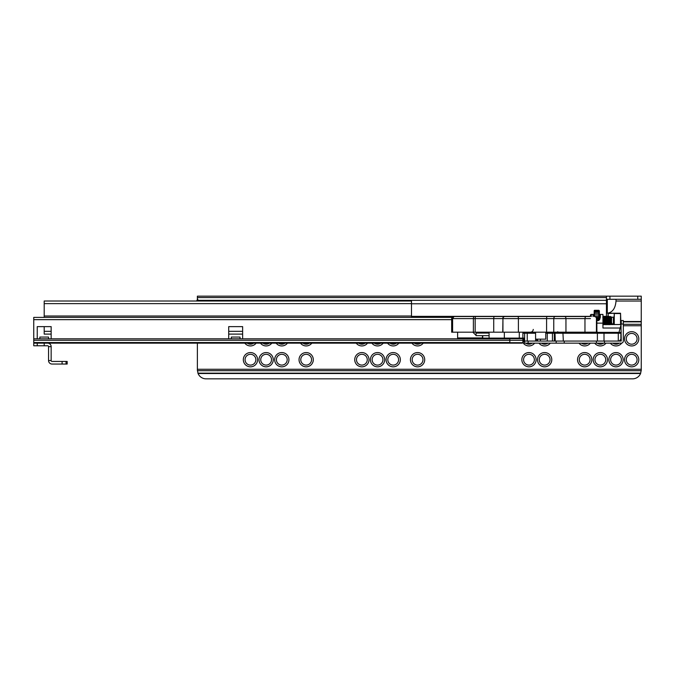 <?xml version="1.0" encoding="UTF-8"?>
<svg xmlns="http://www.w3.org/2000/svg" width="675" height="675" viewBox="0 0 675 675"><rect width="100%" height="100%" fill="white"/><g stroke="black" fill="none" stroke-linecap="round" stroke-linejoin="round"><path stroke-width="1.01" d="M631.673 366.829A7.138 7.138 0 0 1 624.535 359.691A7.138 7.138 0 0 1 631.673 352.561A7.138 7.138 0 0 1 638.812 359.691A7.138 7.138 0 0 1 631.673 366.829M631.673 354.299A5.4 5.4 180 0 0 626.282 359.691A5.4 5.4 180 0 0 631.673 365.091A5.4 5.4 180 0 0 637.073 359.691A5.4 5.4 180 0 0 631.673 354.299M616.013 366.829A7.138 7.138 0 0 1 608.875 359.691A7.138 7.138 0 0 1 616.013 352.561A7.138 7.138 0 0 1 623.143 359.691A7.138 7.138 0 0 1 616.013 366.829M616.013 354.299A5.4 5.4 180 0 0 610.613 359.691A5.4 5.4 180 0 0 616.013 365.091A5.4 5.4 180 0 0 621.405 359.691A5.4 5.4 180 0 0 616.013 354.299M600.345 366.829A7.138 7.138 0 0 1 593.207 359.691A7.138 7.138 0 0 1 600.345 352.561A7.138 7.138 0 0 1 607.483 359.691A7.138 7.138 0 0 1 600.345 366.829M600.345 354.299A5.4 5.4 180 0 0 594.945 359.691A5.4 5.4 180 0 0 600.345 365.091A5.4 5.4 180 0 0 605.737 359.691A5.4 5.4 180 0 0 600.345 354.299M584.677 366.829A7.138 7.138 0 0 1 577.538 359.691A7.138 7.138 0 0 1 584.677 352.561A7.138 7.138 0 0 1 591.815 359.691A7.138 7.138 0 0 1 584.677 366.829M584.677 354.299A5.4 5.4 180 0 0 579.285 359.691A5.4 5.4 180 0 0 584.677 365.091A5.4 5.4 180 0 0 590.077 359.691A5.4 5.4 180 0 0 584.677 354.299M631.673 345.946A7.138 7.138 0 0 1 624.535 338.808A7.138 7.138 0 0 1 631.673 331.67A7.138 7.138 0 0 1 638.812 338.808A7.138 7.138 0 0 1 631.673 345.946M631.673 333.408A5.4 5.4 180 0 0 626.282 338.808A5.4 5.4 180 0 0 631.673 344.199A5.4 5.4 180 0 0 637.073 338.808A5.4 5.4 180 0 0 631.673 333.408M621.709 343.102A7.138 7.138 0 0 1 610.352 343.153M612.816 343.153A5.4 5.4 180 0 0 619.203 343.153M605.998 343.153A7.138 7.138 0 0 1 594.683 343.153M597.156 343.153A5.4 5.4 180 0 0 603.534 343.153M590.338 343.153A7.138 7.138 0 0 1 579.023 343.153M581.487 343.153A5.4 5.4 180 0 0 587.866 343.153M544.641 366.829A7.138 7.138 0 0 1 537.502 359.691A7.138 7.138 0 0 1 544.641 352.561A7.138 7.138 0 0 1 551.779 359.691A7.138 7.138 0 0 1 544.641 366.829M544.641 354.299A5.4 5.4 180 0 0 539.249 359.691A5.4 5.4 180 0 0 544.641 365.091A5.4 5.4 180 0 0 550.041 359.691A5.4 5.4 180 0 0 544.641 354.299M528.972 366.829A7.138 7.138 0 0 1 521.842 359.691A7.138 7.138 0 0 1 528.972 352.561A7.138 7.138 0 0 1 536.11 359.691A7.138 7.138 0 0 1 528.972 366.829M528.972 354.299A5.4 5.4 180 0 0 523.581 359.691A5.4 5.4 180 0 0 528.972 365.091A5.4 5.4 180 0 0 534.372 359.691A5.4 5.4 180 0 0 528.972 354.299M534.634 343.153A7.138 7.138 0 0 1 523.066 342.807M523.825 340.428A5.4 5.4 180 0 0 524.627 341.997M525.783 343.153A5.4 5.4 180 0 0 532.17 343.153M550.302 343.153A7.138 7.138 0 0 1 538.987 343.153M541.451 343.153A5.4 5.4 180 0 0 547.83 343.153M417.572 366.829A7.138 7.138 0 0 1 410.434 359.691A7.138 7.138 0 0 1 417.572 352.561A7.138 7.138 0 0 1 424.71 359.691A7.138 7.138 0 0 1 417.572 366.829M417.572 354.299A5.4 5.4 180 0 0 412.172 359.691A5.4 5.4 180 0 0 417.572 365.091A5.4 5.4 180 0 0 422.972 359.691A5.4 5.4 180 0 0 417.572 354.299M393.204 366.829A7.138 7.138 0 0 1 386.066 359.691A7.138 7.138 0 0 1 393.204 352.561A7.138 7.138 0 0 1 400.343 359.691A7.138 7.138 0 0 1 393.204 366.829M393.204 354.299A5.4 5.4 180 0 0 387.804 359.691A5.4 5.4 180 0 0 393.204 365.091A5.4 5.4 180 0 0 398.596 359.691A5.4 5.4 180 0 0 393.204 354.299M377.536 366.829A7.138 7.138 0 0 1 370.398 359.691A7.138 7.138 0 0 1 377.536 352.561A7.138 7.138 0 0 1 384.674 359.691A7.138 7.138 0 0 1 377.536 366.829M377.536 354.299A5.4 5.4 180 0 0 372.136 359.691A5.4 5.4 180 0 0 377.536 365.091A5.4 5.4 180 0 0 382.936 359.691A5.4 5.4 180 0 0 377.536 354.299M361.868 366.829A7.138 7.138 0 0 1 354.729 359.691A7.138 7.138 0 0 1 361.868 352.561A7.138 7.138 0 0 1 369.006 359.691A7.138 7.138 0 0 1 361.868 366.829M361.868 354.299A5.4 5.4 180 0 0 356.476 359.691A5.4 5.4 180 0 0 361.868 365.091A5.4 5.4 180 0 0 367.267 359.691A5.4 5.4 180 0 0 361.868 354.299M367.529 343.153A7.138 7.138 0 0 1 356.214 343.153M358.678 343.153A5.4 5.4 180 0 0 365.057 343.153M383.189 343.153A7.138 7.138 0 0 1 371.883 343.153M374.347 343.153A5.4 5.4 180 0 0 380.725 343.153M398.858 343.153A7.138 7.138 0 0 1 387.543 343.153M390.015 343.153A5.4 5.4 180 0 0 396.394 343.153M423.225 343.153A7.138 7.138 0 0 1 411.919 343.153M414.382 343.153A5.4 5.4 180 0 0 420.761 343.153M306.172 366.829A7.138 7.138 0 0 1 299.033 359.691A7.138 7.138 0 0 1 306.172 352.561A7.138 7.138 0 0 1 313.301 359.691A7.138 7.138 0 0 1 306.172 366.829M306.172 354.299A5.4 5.4 180 0 0 300.772 359.691A5.4 5.4 180 0 0 306.172 365.091A5.4 5.4 180 0 0 311.563 359.691A5.4 5.4 180 0 0 306.172 354.299M281.796 366.829A7.138 7.138 0 0 1 274.657 359.691A7.138 7.138 0 0 1 281.796 352.561A7.138 7.138 0 0 1 288.934 359.691A7.138 7.138 0 0 1 281.796 366.829M281.796 354.299A5.4 5.4 180 0 0 276.404 359.691A5.4 5.4 180 0 0 281.796 365.091A5.4 5.4 180 0 0 287.196 359.691A5.4 5.4 180 0 0 281.796 354.299M266.136 366.829A7.138 7.138 0 0 1 258.998 359.691A7.138 7.138 0 0 1 266.136 352.561A7.138 7.138 0 0 1 273.265 359.691A7.138 7.138 0 0 1 266.136 366.829M266.136 354.299A5.4 5.4 180 0 0 260.736 359.691A5.4 5.4 180 0 0 266.136 365.091A5.4 5.4 180 0 0 271.527 359.691A5.4 5.4 180 0 0 266.136 354.299M250.467 366.829A7.138 7.138 0 0 1 243.329 359.691A7.138 7.138 0 0 1 250.467 352.561A7.138 7.138 0 0 1 257.605 359.691A7.138 7.138 0 0 1 250.467 366.829M250.467 354.299A5.4 5.4 180 0 0 245.067 359.691A5.4 5.4 180 0 0 250.467 365.091A5.4 5.4 180 0 0 255.859 359.691A5.4 5.4 180 0 0 250.467 354.299M256.12 343.153A7.138 7.138 0 0 1 244.806 343.153M247.278 343.153A5.4 5.4 180 0 0 253.657 343.153M271.789 343.153A7.138 7.138 0 0 1 260.474 343.153M262.938 343.153A5.4 5.4 180 0 0 269.325 343.153M287.457 343.153A7.138 7.138 0 0 1 276.142 343.153M278.606 343.153A5.4 5.4 180 0 0 284.985 343.153M311.825 343.153A7.138 7.138 0 0 1 300.51 343.153M302.974 343.153A5.4 5.4 180 0 0 309.361 343.153M197.378 301.016L197.378 296.156L641.25 296.156L641.25 370.136L640.567 373.52A8.707 8.707 0 0 1 632.542 378.844L206.078 378.844A8.707 8.707 0 0 1 198.062 373.52L640.567 373.52M603.163 321.224L603.661 321.224M604.555 321.224L605.053 321.224M606.437 296.156L606.437 317.604M197.378 343.153L197.378 370.136L198.062 373.52M609.922 296.156L609.922 299.295L641.25 299.295L616.013 299.295L616.013 301.033C615.414 308.391 612.512 312.449 607.306 313.217L607.306 299.295M606.437 313.217L607.306 313.217M609.922 299.295L606.437 299.295M620.907 341.069A5.4 5.4 180 0 0 621.118 340.554M621.236 337.449A5.4 5.4 180 0 0 620.882 336.488M44.196 326.624L44.196 334.108L51.157 334.108M44.196 316.018L411.48 316.018L411.48 301.016L44.196 301.016L44.196 317.393L33.75 317.393L44.196 317.393M228.707 334.108L242.629 334.108M411.48 316.018L411.48 317.393M44.196 303.623L411.48 303.623M33.75 317.393L452.098 317.393L33.75 317.393L33.75 338.808L509.827 338.808L509.827 338.108L509.827 343.153L47.672 343.153A3.485 3.485 0 0 1 51.157 346.638L48.549 346.638L48.549 360.568A3.485 3.485 0 0 0 52.026 364.044L62.092 364.044L62.092 361.437L52.026 361.437A0.869 0.869 0 0 1 51.157 360.568L51.157 346.638M523.749 338.108L523.749 341.415L522.011 343.153L33.75 343.153L33.75 345.769L44.196 345.769L44.196 343.153M523.749 339.879L523.749 338.673L522.88 338.673L522.88 338.108L524.627 338.108M523.268 342.622L522.011 343.153L523.268 342.622L523.749 341.415M67.171 364.044L67.171 361.437L67.171 364.044L66.04 364.044L66.04 361.437L62.092 361.437M67.171 361.437L66.04 361.437M62.092 364.044L66.04 364.044M48.549 346.638A0.869 0.869 0 0 0 47.672 345.769L44.196 345.769M51.157 360.568L48.549 360.568M362.737 343.153L354.038 343.153L362.737 343.153M33.75 338.808L33.75 343.153M240.022 338.808L242.629 338.808L242.629 326.624L228.707 326.624L228.707 338.808L231.314 338.808L231.314 337.061L240.022 337.061L240.022 338.808L231.314 338.808M48.549 338.808L51.157 338.808L51.157 326.624L37.235 326.624L37.235 338.808L39.842 338.808L39.842 337.061L48.549 337.061L48.549 338.808L39.842 338.808M457.608 332.193L457.608 337.939L482.439 337.939M621.008 324.852L621.236 341.069L604.471 341.069L604.471 343.153L596.422 343.153L596.422 341.069L564.224 341.069L564.224 343.153L556.175 343.153L556.175 341.069L564.224 341.069M596.422 343.153L564.224 343.153M604.471 343.153L621.228 343.153A2.092 2.092 0 0 0 623.32 341.069L623.32 324.008L621.236 324.008L621.236 320.532L623.32 320.532L623.32 324.008M556.175 341.069L528.103 341.069L528.103 343.153L556.175 343.153M528.103 343.153L524.627 343.153L524.627 333.239A0.869 0.869 0 0 1 525.496 332.362L535.57 332.362M596.422 341.069L618.275 341.069L618.275 333.239L604.015 333.239L604.015 341.069L603.99 333.239L597.383 333.239L597.383 341.069L603.99 341.069M621.236 332.083L620.882 333.382M621.236 324.008L618.992 332.362M619.203 341.061L621.219 340.521L620.882 339.263M603.779 323.266A3.485 3.417 0 0 0 603.349 323.359M603.821 323.84L602.952 324.067M596.886 319.958L598.868 319.511L599.476 315.309L599.476 317.815A0.869 0.591 -0 0 1 600.345 317.225L599.602 319.621L598.598 320.574L596.886 320.574M590.423 316.001L590.423 315.309L590.423 316.001M590.423 315.309A0.869 0.869 0 0 1 591.292 314.432L593.03 314.432A0.869 0.869 0 0 1 593.907 315.309L593.907 316.001M535.57 333.239L522.88 333.239A2.607 2.607 0 0 1 523.1 332.193A2.607 2.607 0 0 0 522.88 333.239L522.88 338.108L482.439 338.108L482.456 335.669L482.439 338.108M527.234 332.193L527.234 341.069L535.587 341.069L535.57 332.193M527.234 341.069L524.627 341.069M547.779 332.193A1.738 1.738 0 0 1 547.889 332.362L554.293 332.362L554.293 341.069L555.289 341.069L554.96 332.362M547.256 341.069L547.256 333.239L545.754 333.239M620.156 328.016L602.952 328.016L602.952 314.432L600.345 314.432L602.952 314.432M529.85 332.362A1.738 1.738 0 0 1 529.09 332.193A1.738 1.738 0 0 0 529.85 332.362M554.293 332.362L620.013 332.362A0.869 0.869 0 0 1 620.882 333.239L620.882 339.331L619.144 341.069M620.882 333.239L618.275 333.239L618.275 332.362L619.144 332.362M604.015 332.362L603.99 333.239L604.015 332.362L593.384 332.362M599.476 315.309A0.869 0.869 0 0 1 600.345 314.432L600.345 317.225M599.602 319.621L599.105 319.975L599.602 319.621M547.872 332.362L547.045 332.362L547.256 333.239A0.869 0.616 90 0 1 547.872 332.362M546.379 332.193L547.045 332.362M524.627 333.239A0.869 0.869 0 0 1 525.496 332.362L525.496 332.193M553.5 332.193L546.893 332.362M607.829 317.562L608.175 313.217L620.536 313.217L620.882 322.793A0.869 0.869 0 0 0 620.882 322.718M620.882 325.308L620.882 324.532L602.952 324.532M606.378 324.532L605.678 324.11M605.222 323.941L604.319 323.806M606.639 324.152A3.485 3.417 0 0 0 606.243 323.84L606.487 322.068M605.171 323.35A3.485 3.417 0 0 0 604.724 323.266M607.753 319.655L607.753 324.532M592.777 332.362L562.494 332.362M531.655 332.193L528.972 332.362M557.693 331.72L558.453 332.362A0.869 0.844 90 0 1 557.955 332.193M558.098 332.362L557.162 332.193M590.068 332.193A0.869 0.869 0 0 1 589.553 332.362M555.356 332.362L554.428 332.362M524.627 340.2L523.749 340.453M523.749 339.525L524.627 339.213M610.698 318.988L610.934 317.225L611.634 323.84L613.398 323.84A0.523 0.523 0 0 1 613.921 324.354M611.035 322.312L611.094 320.532C611.238 315.824 611.381 315.824 611.542 320.532L611.651 317.225L613.398 317.225A0.523 0.523 0 0 0 613.921 316.702M611.094 320.532L611.162 318.802M611.229 317.562L611.305 316.887L611.651 317.225M602.927 320.532C603.155 315.141 603.391 315.141 603.619 320.532C603.855 325.915 604.083 325.915 604.319 320.532C604.547 315.141 604.783 315.141 605.011 320.532C605.247 325.915 605.475 325.915 605.711 320.532C605.939 315.141 606.175 315.141 606.403 320.532C606.639 325.915 606.867 325.915 607.103 320.532C607.331 315.141 607.567 315.141 607.795 320.532C608.032 325.915 608.259 325.915 608.496 320.532C608.723 315.141 608.96 315.141 609.188 320.532C609.424 325.915 609.652 325.915 609.888 320.532L609.888 320.473M609.972 318.988L610.217 316.364L611.128 317.225L611.651 322.971M609.888 320.532C610.116 315.141 610.352 315.141 610.58 320.532L610.782 323.84L610.782 320.541C610.554 315.141 610.318 315.141 610.09 320.532C610.318 315.141 610.554 315.141 610.782 320.532L611.651 323.823M599.383 316.676L599.476 317.596M602.75 317.242L603.273 316.347L603.998 317.242L604.673 323.84L605.095 322.068M603.121 320.583L603.121 320.532C603.357 315.141 603.585 315.141 603.821 320.532C604.049 325.915 604.285 325.915 604.513 320.532C604.749 315.141 604.977 315.141 605.213 320.532C605.45 325.915 605.678 325.915 605.914 320.532C606.142 315.141 606.378 315.141 606.606 320.532C606.842 325.915 607.07 325.915 607.306 320.532C607.534 315.141 607.77 315.141 607.998 320.532C608.234 325.915 608.462 325.915 608.698 320.532C608.926 315.141 609.162 315.141 609.39 320.532C609.626 325.915 609.854 325.915 610.09 320.532M603.121 320.532C603.357 315.141 603.585 315.141 603.821 320.532M604.142 317.242L604.665 316.347L605.391 317.242L606.066 323.84L606.732 324.692M605.534 317.242L606.057 316.347L606.783 317.242L607.458 323.84L607.88 322.068M607.188 318.988L607.433 316.364L608.175 317.242L608.175 323.519M608.58 318.988L609.061 316.364L610.242 323.84L610.664 322.068M608.698 320.532C608.926 315.141 609.162 315.141 609.39 320.532M602.952 323.46L603.037 322.068M603.619 320.532C603.855 325.915 604.083 325.915 604.319 320.532M604.235 324.532L604.429 322.068M605.011 320.532C605.247 325.915 605.475 325.915 605.711 320.532M605.627 324.532L605.821 322.068M607.019 324.532L607.213 322.068M608.411 324.532L608.605 322.068M602.952 320.861L603.281 323.84L603.703 322.068M602.952 318.288L603.948 324.692M603.737 318.988L604.159 317.225L605.34 324.692M605.129 318.988L605.551 317.225L606.251 323.84M606.521 318.988L606.943 317.225L608.124 324.692M607.913 318.988L608.175 317.242M609.517 324.692L608.15 317.225L608.85 323.84L609.272 322.068M609.306 318.988L609.736 317.225L610.867 324.608M603.374 323.544L603.627 320.583M604.766 323.544L605.019 320.583M605.213 320.473L605.458 317.52M606.158 323.544L606.412 320.583M606.606 320.473L606.85 317.52M607.551 323.544L607.804 320.583M607.998 320.473L608.242 317.52M608.943 323.544L609.196 320.583M609.39 320.473L609.635 317.52M610.782 320.473L611.035 317.52M608.175 313.217L614.267 313.217L608.175 313.563L608.175 317.225M613.921 324.532L614.267 313.217L614.267 324.532M610.782 323.84L610.85 324.532M607.829 324.532L607.829 321.03M454.022 316.524L452.604 318.617L451.668 318.617C451.938 317.216 452.722 316.524 454.022 316.524L590.068 316.524M596.843 332.193L596.852 318.617L596.886 332.193L565.954 332.193L565.954 318.617L546.59 318.617L546.59 332.193L451.668 332.193L451.668 318.617M545.189 316.524L535.697 316.524M565.954 332.193L546.59 332.193M545.754 332.193L545.754 339.154L535.57 339.154M526.871 316.524L474.981 316.524M472.863 332.193L476.077 335.416M473.394 316.524L458.924 316.524M489.088 333.062L476.077 333.062L476.077 335.669L489.088 335.669M598.86 319.528L598.86 310.298L594.683 310.298A0.523 0.523 0 0 0 594.16 310.821L594.16 310.821A0.523 0.523 0 0 1 594.683 310.298L594.683 311.918A0.523 0.523 0 0 0 594.16 312.441L594.16 312.711M594.683 314.997L594.683 314.879A0.523 0.523 0 0 0 594.16 315.402L594.16 311.394L594.683 316.524M599.383 311.167L599.383 313.942M594.16 311.251L594.16 312.356L594.16 311.251L599.383 311.243L599.383 311.69M594.16 315.714L594.16 316.052A0.523 0.456 0 0 0 594.683 316.499L598.86 316.499A0.523 0.456 0 0 0 599.383 316.052M599.383 313.284L598.86 311.918L594.683 311.918L594.683 313.301L598.86 313.301L599.383 312.584M411.48 316.347L590.423 316.347M602.952 316.347L606.437 316.347M411.48 303.784L606.437 303.784M197.378 300.333L606.437 300.333M197.378 297.582L606.437 297.582M197.918 373.157L640.71 373.157M197.395 370.702L641.233 370.702M197.378 369.267L641.25 369.267M623.32 325.747L641.25 325.747M602.952 324.312L603.872 324.312M604.268 324.312L605.264 324.312M623.32 324.312L641.25 324.312M623.32 321.857L641.25 321.857M623.32 321.502L641.25 321.502M616.013 301.033L641.25 301.033M637.765 299.295L637.765 296.156M197.378 300.164L197.809 299.295M44.196 331.324L51.157 331.324M228.707 331.324L242.629 331.324M522.011 343.153L509.827 343.153M509.827 338.673L522.88 338.673L522.88 342.098M33.75 340.284L522.88 340.301A0.869 0.683 0 0 0 523.749 339.626M522.644 342.698L509.827 342.698M37.235 343.153L37.235 345.769M33.75 342.546L509.827 342.546M33.75 319.655L451.668 319.655M39.842 337.061L48.549 337.061M231.314 337.061L240.022 337.061M537.57 339.154L537.57 341.069M597.814 332.362A0.869 0.43 -90 0 0 597.383 333.239L547.256 333.239M482.735 338.108L482.735 335.669M482.735 333.062L482.735 332.193M519.294 338.108L519.294 332.193M504.335 332.193L504.335 338.108M540.439 339.154L540.439 341.069M591.292 314.432L591.292 316.524M596.886 323.139L602.952 323.139M593.03 316.524L593.03 314.432M563.33 341.069L562.916 332.362M553.061 332.362A0.869 0.616 90 0 0 552.445 333.239L552.445 341.069M536.735 341.069L536.735 339.154M596.886 331.737A1.738 1.738 0 0 1 597.502 332.362M489.088 338.108L489.088 332.193M613.398 323.84L613.398 317.225M620.536 324.532L620.536 313.563L613.921 313.563M553.762 332.193L553.762 318.617A2.092 1.603 -90 0 1 555.365 316.524M547.121 316.524A2.092 0.532 -90 0 0 546.59 318.617L502.934 318.617A2.092 2.067 -90 0 1 505.001 316.524M502.934 332.193L502.934 318.617L502.748 332.193M590.439 318.617L584.963 318.617A2.092 1.358 -90 0 1 586.322 316.524M584.963 332.193L584.963 318.617L565.954 318.617A2.092 1.325 90 0 0 564.629 316.524M596.843 318.617A2.092 2.076 -90 0 0 594.768 316.524M596.43 332.193L596.43 318.617A2.092 2.076 -90 0 0 594.354 316.524M452.604 332.193L452.604 318.617L473.386 318.617A2.092 0.962 -90 0 1 474.348 316.524M493.72 332.193L493.72 318.617L473.386 318.617L473.386 332.193M475.158 332.193L475.158 318.617A2.092 0.709 -90 0 1 475.875 316.524M504.816 316.524A2.092 2.067 -90 0 0 502.748 318.617L493.72 318.617A2.092 0.709 90 0 1 494.438 316.524M517.818 316.524A2.092 0.582 -90 0 1 518.4 318.617L518.4 332.193M594.16 311.394L599.383 311.394M594.16 313.124L599.383 313.124M595.266 316.583L598.86 316.583A0.523 0.456 0 0 0 599.383 316.128M599.383 317.798L596.633 317.621M599.383 318.212L596.81 318.068M596.886 318.659L598.86 318.659L596.886 318.668M599.383 314.896L594.16 314.896M594.683 314.879L598.86 314.997M196.94 301.016L196.94 300.164M599.316 316.364L599.822 317.242M602.792 324.692L603.298 323.814M604.184 324.692L604.69 323.814M605.576 324.692L606.091 323.814M606.968 324.692L607.483 323.814M608.361 324.692L608.875 323.814M609.761 324.692L610.267 323.814M606.926 317.242L607.433 316.364M608.318 317.242L608.825 316.364M609.711 317.242L610.217 316.364M611.609 323.882L610.959 324.532M533.25 329.408C533.081 331.096 532.153 332.024 530.466 332.193M596.886 318.617C597.4 318.085 596.708 317.393 594.793 316.524M598.86 318.659L599.383 319.182M598.86 314.879L599.383 315.402M598.86 310.298L599.383 310.821"/></g></svg>
